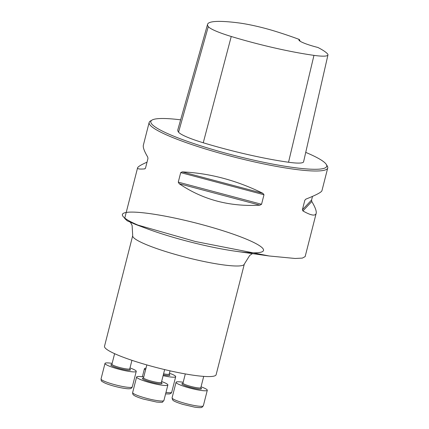 <?xml version="1.0" encoding="UTF-8"?>
<svg xmlns="http://www.w3.org/2000/svg" width="429" height="429" viewBox="0 0 429 429"><rect width="100%" height="100%" fill="white"/><g stroke="black" fill="none" stroke-linecap="round" stroke-linejoin="round"><path stroke-width="0.64" d="M132.7 235.66A57.593 7.819 -165.7 0 0 186.577 257.464A57.593 7.819 -165.7 0 0 244.316 264.114L216.13 374.694A57.593 7.819 -165.7 0 1 195.249 375.488A57.593 7.819 -165.7 0 1 135.291 361.422A57.593 7.819 -165.7 0 1 104.515 346.246L132.7 235.66L132.116 225.477L130.491 222.399M180.63 119.825A90.766 12.318 14.3 0 0 152.075 120.05L150.418 121.016A92.149 12.505 14.3 0 0 149.153 122.458L143.361 145.174C142.846 147.335 144.3 151.298 147.721 157.057L147.951 158.532L145.522 168.061L144.707 168.881C139.709 169.305 137.334 168.967 137.575 167.868L124.683 218.452L127.209 220.817L135.398 224.367L195.468 241.527L269.192 255.984L295.173 258.478L302.348 258.097L305.089 256.644M149.153 122.458A92.149 12.505 14.3 0 0 235.355 157.341A92.149 12.505 14.3 0 0 327.735 167.98A92.149 12.505 14.3 0 0 327.316 166.109L326.319 164.468A90.766 12.318 14.3 0 0 305.732 152.381M145.147 168.699L144.707 168.881L145.538 167.996M137.575 167.868C137.918 166.699 141.066 164.8 147.024 162.173M261.556 204.279L259.91 205.164C229.703 206.901 202.794 199.748 179.183 183.709L178.271 182.143L180.7 172.614L182.196 171.884C209.577 173.15 236.486 180.303 262.923 193.34L263.985 194.75L261.556 204.279L178.271 182.143M312.5 196.385L311.572 200.027L311.803 201.501C315.224 207.261 316.677 211.224 316.162 213.39C315.315 216.28 310.896 215.46 302.917 210.934L302.402 209.76L304.831 200.23L305.931 199.11C316.093 195.077 321.434 192.272 321.948 190.691L327.735 167.98M299.329 39.479A19.809 2.687 14.3 0 0 299.013 40.262A19.809 2.687 14.3 0 0 317.91 47.469A89.661 12.168 -165.7 0 1 327.456 53.781A36.674 4.976 -165.7 0 1 327.96 54.939A36.674 4.976 -165.7 0 1 313.964 55.368A89.661 12.168 -165.7 0 1 231.247 36.486A36.674 4.976 -165.7 0 1 208.29 26.619A89.661 12.168 -165.7 0 1 207.582 24.292A89.661 12.168 -165.7 0 1 238.406 22.876A36.674 4.976 -165.7 0 1 274.855 31.161A89.661 12.168 -165.7 0 1 299.329 39.479L300.161 41.243M152.075 120.05A90.766 12.318 14.3 0 0 235.741 155.829A90.766 12.318 14.3 0 0 326.319 164.468M207.582 24.292L177.831 129.762A92.439 12.543 14.3 0 0 178.561 132.164A39.452 5.352 14.3 0 0 203.255 142.777A92.439 12.543 14.3 0 0 288.535 162.242A39.452 5.352 14.3 0 0 303.593 161.781L327.96 54.939M161.61 381.531A16.125 2.188 -165.7 0 1 167.868 384.974A16.125 2.188 -165.7 0 1 162.017 385.199A16.125 2.188 -165.7 0 1 145.233 381.258A16.125 2.188 -165.7 0 1 136.615 377.011A16.125 2.188 -165.7 0 1 143.753 376.978M201.045 386.819A16.125 2.188 -165.7 0 1 203.872 387.918A16.125 2.188 -165.7 0 1 207.298 390.267A16.125 2.188 -165.7 0 1 191.13 388.406A16.125 2.188 -165.7 0 1 176.046 382.303A16.125 2.188 -165.7 0 1 183.188 382.266M169.434 373.225A16.125 2.188 -165.7 0 1 175.686 376.673A16.125 2.188 -165.7 0 1 163.106 375.665M145.554 369.911A16.125 2.188 -165.7 0 1 144.434 368.709A16.125 2.188 -165.7 0 1 145.994 368.189M129.998 367.937A16.125 2.188 -165.7 0 1 136.25 371.385A16.125 2.188 -165.7 0 1 125.552 370.774A16.125 2.188 -165.7 0 1 108.424 365.765A16.125 2.188 -165.7 0 1 104.998 363.417A16.125 2.188 -165.7 0 1 112.141 363.384M231.247 36.486L203.255 142.777M313.964 55.368L288.535 162.242M208.29 26.619L178.561 132.164M262.923 193.34L182.196 171.884M263.985 194.75L180.7 172.614M259.91 205.164L179.183 183.709M311.803 201.501L302.917 210.934M311.572 200.027L302.402 209.76M305.861 199.142L304.831 200.23M135.398 224.367L146.664 228.593A72.823 9.883 14.3 0 0 262.269 251.726A72.823 9.883 14.3 0 0 169.916 217.074A72.823 9.883 14.3 0 0 146.664 228.593A72.823 9.883 14.3 0 0 235.446 251.222A72.823 9.883 14.3 0 0 220.544 229.976A72.823 9.883 14.3 0 0 122.871 216.189A72.823 9.883 14.3 0 0 235.446 251.222L269.192 255.984M146.825 364.918L143.538 377.831A9.213 1.249 14.3 0 0 148.461 380.26A9.213 1.249 14.3 0 0 158.054 382.512A9.213 1.249 14.3 0 0 161.395 382.384L161.476 382.915L161.047 382.609M161.401 382.77A10.135 1.378 -165.7 0 1 158.387 383.639A10.135 1.378 -165.7 0 1 146.16 380.587A10.135 1.378 -165.7 0 1 143.345 378.169M158.06 400.724A16.125 2.188 14.3 0 0 163.91 400.504L162.537 402.021C162.982 402.375 161.036 402.391 156.698 402.07L143.125 399.013C136.256 396.873 134.331 395.656 133.757 395.13C132.963 394.728 132.593 393.865 132.658 392.535A16.125 2.188 14.3 0 0 141.275 396.787A16.125 2.188 14.3 0 0 158.06 400.724M185.312 373.927L182.969 383.124A9.213 1.249 14.3 0 0 191.591 386.609A9.213 1.249 14.3 0 0 200.826 387.677L200.906 388.202L200.482 387.902M200.836 388.063A10.135 1.378 -165.7 0 1 190.959 387.521A10.135 1.378 -165.7 0 1 183.124 383.446M176.046 382.303L172.088 397.828A16.125 2.188 14.3 0 0 187.173 403.93A16.125 2.188 14.3 0 0 203.341 405.791L207.298 390.267M163.578 373.825A9.213 1.249 14.3 0 0 169.214 374.083L169.294 374.614L168.87 374.308M168.924 374.292A10.135 1.378 -165.7 0 1 163.315 374.844M165.964 392.433A16.125 2.188 14.3 0 0 171.729 392.197L175.686 376.673M114.613 353.678L111.921 364.237A9.213 1.249 14.3 0 0 113.878 365.578A9.213 1.249 14.3 0 0 123.665 368.441A9.213 1.249 14.3 0 0 129.783 368.79L129.858 369.321L129.435 369.02M129.494 369.004A10.135 1.378 -165.7 0 1 125.853 369.911A10.135 1.378 -165.7 0 1 112.956 366.371A10.135 1.378 -165.7 0 1 112.076 364.564M104.467 381.29A16.125 2.188 14.3 0 0 121.595 386.298A16.125 2.188 14.3 0 0 132.293 386.91C131.714 388.106 130.974 388.69 130.089 388.663C129.327 388.846 127.059 388.996 120.002 387.585C114.135 386.315 109.18 384.845 105.137 383.167C99.968 380.464 101.587 381.204 101.04 378.941A16.125 2.188 14.3 0 0 104.467 381.29M305.132 256.655L316.162 213.39M244.316 264.114L249.71 255.453L252.424 253.619M164.656 369.589L161.395 382.384M136.615 377.011L132.658 392.535M167.868 384.974L163.91 400.504M143.731 378.196L143.211 378.26L143.538 377.831M203.705 376.389L200.826 387.677M172.088 397.828L172.565 399.817C173.402 400.348 172.131 400.922 182.556 404.3L194.487 407.116C201.298 408.124 201.85 407.346 201.984 407.303L203.341 405.791M182.969 383.124L182.647 383.547L183.167 383.488M170.04 370.838L169.214 374.083M144.434 368.709L142.374 376.775M165.589 393.897L169.503 393.956L171.064 393.28L171.729 392.197M131.939 360.317L129.783 368.79M104.998 363.417L101.04 378.941M136.25 371.385L132.293 386.91M112.119 364.602L111.599 364.666L111.921 364.237"/></g></svg>
